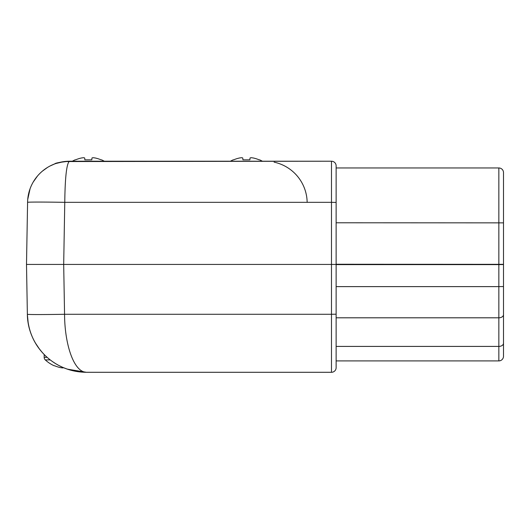<?xml version="1.0" encoding="UTF-8"?>
<svg xmlns="http://www.w3.org/2000/svg" width="530" height="530" viewBox="0 0 530 530"><rect width="100%" height="100%" fill="white"/><g stroke="black" fill="none" stroke-linecap="round" stroke-linejoin="round"><path stroke-width="0.79" d="M503.5 264.543L503.5 172.614A4.651 4.651 0 0 0 498.849 167.964L498.849 264.622L503.5 264.543L503.5 356.253A4.651 4.651 0 0 1 498.849 360.904L336.133 360.904M503.5 307.168L503.5 293.388M64.19 161.551L331.482 161.226A4.651 4.651 0 0 1 336.133 165.877L336.133 367.648A4.651 4.651 0 0 1 331.482 372.292L86.41 372.292C73.624 372.146 64.64 343.864 64.561 314.283A37.193 0.649 179 0 1 27.368 314.283C27.58 343.864 51.887 372.146 86.41 372.292L331.482 372.292L86.41 372.292M503.5 314.608A4.651 3.2 180 0 1 498.849 317.808L336.133 317.808L336.133 286.617L498.849 286.617L498.849 360.904M336.133 202.42L331.482 202.334L331.482 264.437L336.133 264.437M336.133 165.877A4.651 4.651 0 0 0 331.482 161.226L69.43 161.226C66.614 163.604 65.064 177.305 64.773 202.334A37.193 0.649 -179 0 0 27.587 202.334L26.5 264.437L63.686 264.437L64.561 314.283L331.482 314.283L331.482 372.292M336.133 314.197L331.482 314.283L331.482 264.437L63.686 264.437L64.773 202.334L331.482 202.334L331.482 161.226L69.43 161.226C59.943 162.22 55.074 163.094 54.815 163.856L55.358 163.657M249.087 372.292L251.319 372.292M292.023 372.292L300.139 372.292M68.158 369.403L86.403 372.292L68.92 369.649M45.964 356.266L48.674 358.671M52.218 361.394L55.445 363.527M55.743 363.706L58.545 365.309M59.015 365.554L62.248 367.124M77.108 371.557L68.383 369.476M39.432 349.018L35.358 342.93M32.038 336.285L30.866 333.29M28.236 323.386L27.381 314.734M66.634 368.887L63.56 367.694A32.39 12.349 -84.6 0 1 62.785 367.913A32.39 29.812 -77.1 0 1 60.453 367.615A32.542 32.423 0 0 1 54.683 365.779L54.212 365.779A32.555 32.555 0 0 1 45.295 359.91A3.518 3.518 0 0 1 44.169 357.326L44.169 354.51M42.208 352.404L38.902 348.316M307.155 202.334A41.843 41.843 0 0 0 274.089 162.153M267.922 161.226L265.974 161.226L267.922 161.226M27.739 199.406L30.038 188.932M33.35 181.856L37.451 176.073M42.314 171.19L47.627 167.347M49.807 166.109L54.835 163.849M61.858 161.915L69.344 161.226M54.862 163.836C55.358 163.015 60.215 162.147 69.417 161.226C46.494 161.332 27.924 179.577 27.587 202.334L26.5 264.437L27.368 314.283C27.984 330.336 33.681 343.844 44.467 354.808C50.92 361.248 58.327 365.945 66.701 368.913L75.479 371.278L86.403 372.292L67.462 369.171M55.564 163.584L64.077 161.57M49.74 264.437L26.5 264.437M91.809 159.835L84.86 159.835L91.809 159.835L91.968 158A32.39 12.349 95.4 0 1 92.962 157.708A32.39 29.812 102.9 0 1 95.287 158A32.542 32.423 180 0 1 101.064 159.835L101.535 159.835A32.555 32.555 0 0 1 104.297 161.226M84.86 159.835L84.701 158A32.39 12.349 -95.4 0 0 83.707 157.708A32.39 29.812 -102.9 0 0 81.375 158A32.542 32.423 180 0 0 75.598 159.835L75.134 159.835A32.555 32.555 0 0 0 72.365 161.226M75.134 159.835L75.598 159.835M262.37 161.226A32.555 32.555 0 0 0 259.601 159.835L259.137 159.835A32.542 32.423 180 0 0 253.36 158A32.39 29.812 102.9 0 0 251.035 157.708A32.39 12.349 95.4 0 0 250.041 158L249.875 159.835L242.925 159.835L242.766 158A32.39 12.349 -95.4 0 0 241.773 157.708A32.39 29.812 -102.9 0 0 239.447 158A32.542 32.423 180 0 0 233.67 159.835L233.207 159.835A32.555 32.555 0 0 0 230.437 161.226M242.766 158L242.925 159.835M250.041 158L249.875 159.835M50.217 359.91L45.295 359.91M503.5 172.614A4.651 4.651 0 0 0 498.849 167.964L336.133 167.964M503.5 222.865L336.133 222.779M336.133 264.251L503.5 264.331M336.133 264.622L498.849 264.622L498.849 286.617L503.5 286.538M503.5 343.215L503.5 340.995L503.5 343.215A4.651 3.2 180 0 1 498.849 346.415L336.133 346.415M47.117 357.326L44.169 357.326M301.04 161.226L293.759 161.226M286.929 161.226L280.754 161.226M275.428 161.226L271.108 161.226M59.506 162.418L58.863 162.577"/></g></svg>
